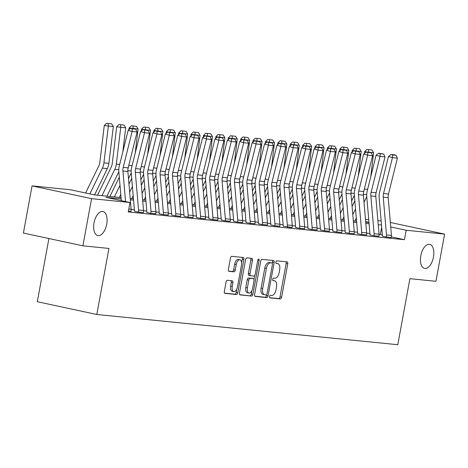 <?xml version="1.0" encoding="UTF-8"?>
<svg xmlns="http://www.w3.org/2000/svg" width="468" height="468" viewBox="0 0 468 468"><rect width="100%" height="100%" fill="white"/><g stroke="black" fill="none" stroke-linecap="round" stroke-linejoin="round"><path stroke-width="0.7" d="M269.527 296.531A1.322 0.684 102.1 0 0 269.937 297.888A1.322 0.684 102.1 0 0 269.972 297.894L280.314 298.935A1.884 0.971 102.1 0 0 281.631 297.18L287.75 263.841A1.884 0.971 102.1 0 0 287.171 261.899A1.884 0.971 102.1 0 0 287.112 261.887L276.769 260.851A1.322 0.684 102.1 0 0 275.851 262.08A1.322 0.684 102.1 0 0 276.255 263.437A1.322 0.684 102.1 0 0 276.296 263.443L277.635 263.578A6.031 3.118 102.1 0 1 277.811 263.607A6.031 3.118 102.1 0 1 279.659 269.82L279.15 272.598A6.031 3.118 102.1 0 1 274.95 278.208L273.61 278.074A1.322 0.684 102.1 0 0 272.692 279.302A1.322 0.684 102.1 0 0 273.096 280.665A1.322 0.684 102.1 0 0 273.136 280.671L274.47 280.806A6.031 3.118 102.1 0 1 274.652 280.829A6.031 3.118 102.1 0 1 276.5 287.042L275.991 289.821A6.031 3.118 102.1 0 1 271.785 295.437L270.451 295.302A1.322 0.684 102.1 0 0 269.527 296.531M106.716 224.195A12.291 6.347 102.1 0 0 102.948 211.536A12.291 6.347 102.1 0 0 94.021 222.92A12.291 6.347 102.1 0 0 97.794 235.579A12.291 6.347 102.1 0 0 106.716 224.195M433.479 257.02A12.291 6.347 102.1 0 0 429.712 244.366A12.291 6.347 102.1 0 0 420.785 255.744A12.291 6.347 102.1 0 0 424.552 268.404A12.291 6.347 102.1 0 0 433.479 257.02M227.372 280.314A1.884 0.971 102.1 0 0 226.062 282.069L224.342 291.424A1.884 0.971 102.1 0 0 224.921 293.366A1.884 0.971 102.1 0 0 224.979 293.372L236.463 294.53A1.884 0.971 102.1 0 0 237.779 292.775L243.898 259.436A1.884 0.971 102.1 0 0 243.319 257.494A1.884 0.971 102.1 0 0 243.261 257.482L231.777 256.329A1.884 0.971 102.1 0 0 230.461 258.084L228.39 269.381A1.884 0.971 102.1 0 0 228.969 271.323A1.884 0.971 102.1 0 0 229.022 271.335L233.936 271.826A1.884 0.971 102.1 0 0 235.252 270.071L236.281 264.473A5.043 2.603 102.1 0 1 239.944 259.798A5.043 2.603 102.1 0 1 241.488 264.993L237.457 286.942A5.043 2.603 102.1 0 1 233.795 291.611A5.043 2.603 102.1 0 1 232.251 286.416L232.924 282.76A1.884 0.971 102.1 0 0 232.344 280.818A1.884 0.971 102.1 0 0 232.292 280.812L227.372 280.314M390.335 222.475L444.6 234.117L435.942 281.291L409.909 278.676L397.788 344.717L96.812 314.484L108.933 248.438L82.9 245.823L91.558 198.648L32.058 185.89L70.487 189.751L94.606 194.922L121.06 197.578M444.6 234.117L406.171 230.256L390.716 226.939M121.171 198.877L105.867 197.338L129.987 202.509L128.255 211.945L404.44 239.692L406.171 230.256M129.987 202.509L91.558 198.648M254.615 294.466A1.884 0.971 102.1 0 0 255.195 296.408A1.884 0.971 102.1 0 0 255.253 296.414L266.737 297.572A1.884 0.971 102.1 0 0 268.047 295.817L274.166 262.478A1.884 0.971 102.1 0 0 273.593 260.536A1.884 0.971 102.1 0 0 273.534 260.524L262.051 259.371A1.884 0.971 102.1 0 0 260.734 261.126L254.615 294.466M251.603 296.051L240.113 294.893A1.884 0.971 102.1 0 1 240.061 294.887A1.884 0.971 102.1 0 1 239.481 292.945L245.601 259.605A1.884 0.971 102.1 0 1 246.911 257.85L251.831 258.348A1.884 0.971 102.1 0 1 251.883 258.354A1.884 0.971 102.1 0 1 252.463 260.296L249.982 273.815A1.884 0.971 102.1 0 0 250.555 275.757A1.884 0.971 102.1 0 0 250.614 275.763L253.872 276.091A1.884 0.971 102.1 0 0 255.189 274.342L257.769 260.261A1.322 0.684 102.1 0 1 258.728 259.038A1.322 0.684 102.1 0 1 259.132 260.401L252.913 294.296A1.884 0.971 102.1 0 1 251.603 296.051L239.727 294.67M404.44 239.692L391.435 236.902M382.344 234.954L379.068 234.392M369.931 233.474L366.672 233.146M357.534 232.227L354.276 231.9M345.138 230.981L341.88 230.654M332.742 229.735L329.484 229.408M320.346 228.489L317.088 228.168M307.95 227.249L304.691 226.921M295.554 226.003L292.295 225.675M283.158 224.757L279.899 224.429M270.761 223.511L267.503 223.183M258.365 222.265L255.107 221.937M245.969 221.019L242.711 220.691M233.573 219.773L230.314 219.445M221.177 218.533L217.918 218.205M208.781 217.287L205.522 216.959M196.384 216.04L193.126 215.713M183.988 214.794L180.73 214.467M171.592 213.548L168.334 213.221M159.196 212.302L155.938 211.975M146.8 211.056L143.541 210.729M134.404 209.81L131.145 209.488M386.492 234.924L391.447 235.422A6.722 5.745 -84.3 0 1 391.347 237.504L386.387 237.007A6.722 5.745 -84.3 0 0 386.492 234.924L383.239 197.174A9.606 8.208 95.7 0 1 383.526 193.518L392.441 157.652L388.493 156.452L379.583 192.319A14.409 12.314 -84.3 0 0 379.144 197.8L382.397 235.55A1.919 1.644 95.7 0 1 382.368 236.141L385.895 236.954L391.359 237.451M374.096 233.678L379.051 234.175A6.722 5.745 -84.3 0 1 378.951 236.258L373.99 235.761A6.722 5.745 -84.3 0 0 374.096 233.678L370.843 195.928A9.606 8.208 95.7 0 1 371.13 192.272L380.045 156.406L376.096 155.206L367.187 191.073A14.409 12.314 -84.3 0 0 366.748 196.554L370.001 234.304A1.919 1.644 95.7 0 1 369.972 234.901L373.499 235.714L378.963 236.205M361.7 232.432L366.655 232.929A6.722 5.745 -84.3 0 1 366.555 235.012L361.594 234.515A6.722 5.745 -84.3 0 0 361.7 232.432L358.447 194.682A9.606 8.208 95.7 0 1 358.734 191.026L367.649 155.16L363.7 153.96L354.791 189.827A14.409 12.314 -84.3 0 0 354.352 195.308L357.605 233.058A1.919 1.644 95.7 0 1 357.575 233.655L361.103 234.468L366.567 234.959M349.303 231.186L354.258 231.683A6.722 5.745 -84.3 0 1 354.159 233.766L349.198 233.269A6.722 5.745 -84.3 0 0 349.303 231.186L346.051 193.436A9.606 8.208 95.7 0 1 346.338 189.78L355.253 153.913L351.304 152.714L342.395 188.581A14.409 12.314 -84.3 0 0 341.956 194.062L345.209 231.812A1.919 1.644 95.7 0 1 345.179 232.409L348.707 233.222L354.171 233.713M336.907 229.94L341.862 230.437A6.722 5.745 -84.3 0 1 341.763 232.526L336.802 232.023A6.722 5.745 -84.3 0 0 336.907 229.94L333.655 192.19A9.606 8.208 95.7 0 1 333.941 188.54L342.857 152.667L338.908 151.468L329.998 187.335A14.409 12.314 -84.3 0 0 329.56 192.816L332.812 230.566A1.919 1.644 95.7 0 1 332.783 231.163L336.311 231.976L341.775 232.467M324.511 228.694L329.466 229.191A6.722 5.745 -84.3 0 1 329.367 231.28L324.406 230.782A6.722 5.745 -84.3 0 0 324.511 228.694L321.259 190.944A9.606 8.208 95.7 0 1 321.545 187.294L330.461 151.427L326.512 150.222L317.602 186.094A14.409 12.314 -84.3 0 0 317.164 191.57L320.416 229.32A1.919 1.644 95.7 0 1 320.387 229.917L323.915 230.73L329.378 231.221M312.115 227.448L317.07 227.951A6.722 5.745 -84.3 0 1 316.971 230.034L312.016 229.536A6.722 5.745 -84.3 0 0 312.115 227.448L308.862 189.698A9.606 8.208 95.7 0 1 309.149 186.048L318.065 150.181L314.116 148.982L305.206 184.848A14.409 12.314 -84.3 0 0 304.767 190.33L308.02 228.074A1.919 1.644 95.7 0 1 307.991 228.671L311.518 229.484L316.982 229.981M299.719 226.202L304.674 226.705A6.722 5.745 -84.3 0 1 304.574 228.788L299.619 228.29A6.722 5.745 -84.3 0 0 299.719 226.202L296.466 188.458A9.606 8.208 95.7 0 1 296.753 184.801L305.668 148.935L301.72 147.736L292.81 183.602A14.409 12.314 -84.3 0 0 292.371 189.084L295.624 226.834A1.919 1.644 95.7 0 1 295.595 227.425L299.122 228.238L304.586 228.735M287.323 224.962L292.278 225.459A6.722 5.745 -84.3 0 1 292.178 227.542L287.223 227.044A6.722 5.745 -84.3 0 0 287.323 224.962L284.07 187.212A9.606 8.208 95.7 0 1 284.357 183.555L293.272 147.689L289.323 146.49L280.414 182.356A14.409 12.314 -84.3 0 0 279.975 187.838L283.228 225.588A1.919 1.644 95.7 0 1 283.199 226.184L292.19 227.489M274.927 223.716L279.882 224.213A6.722 5.745 -84.3 0 1 279.782 226.296L274.827 225.798A6.722 5.745 -84.3 0 0 274.927 223.716L271.674 185.966A9.606 8.208 95.7 0 1 271.961 182.309L280.876 146.443L276.927 145.244L268.018 181.11A14.409 12.314 -84.3 0 0 267.579 186.592L270.832 224.342A1.919 1.644 95.7 0 1 270.802 224.938L274.33 225.751L279.794 226.243M262.53 222.47L267.485 222.967A6.722 5.745 -84.3 0 1 267.386 225.049L262.431 224.552A6.722 5.745 -84.3 0 0 262.53 222.47L259.278 184.72A9.606 8.208 95.7 0 1 259.564 181.063L268.48 145.197L264.531 143.998L255.622 179.864A14.409 12.314 -84.3 0 0 255.183 185.346L258.435 223.096A1.919 1.644 95.7 0 1 258.406 223.692L261.934 224.505L267.398 224.997M250.134 221.224L255.089 221.721A6.722 5.745 -84.3 0 1 254.99 223.809L250.035 223.306A6.722 5.745 -84.3 0 0 250.134 221.224L246.882 183.474A9.606 8.208 95.7 0 1 247.168 179.823L256.084 143.951L252.135 142.752L243.225 178.618A14.409 12.314 -84.3 0 0 242.793 184.099L246.039 221.85A1.919 1.644 95.7 0 1 246.01 222.446L249.538 223.259L255.001 223.751M237.738 219.978L242.693 220.475A6.722 5.745 -84.3 0 1 242.594 222.563L237.639 222.06A6.722 5.745 -84.3 0 0 237.738 219.978L234.486 182.227A9.606 8.208 95.7 0 1 234.772 178.577L243.688 142.711L239.739 141.506L230.829 177.372A14.409 12.314 -84.3 0 0 230.396 182.853L233.643 220.603A1.919 1.644 95.7 0 1 233.614 221.2L237.141 222.013L242.605 222.505M225.342 218.731L230.297 219.229A6.722 5.745 -84.3 0 1 230.197 221.317L225.243 220.82A6.722 5.745 -84.3 0 0 225.342 218.731L222.089 180.981A9.606 8.208 95.7 0 1 222.382 177.331L231.291 141.465L227.343 140.26L218.433 176.132A14.409 12.314 -84.3 0 0 218 181.613L221.247 219.357A1.919 1.644 95.7 0 1 221.218 219.954L224.745 220.767L230.209 221.259M212.946 217.485L217.901 217.989A6.722 5.745 -84.3 0 1 217.801 220.071L212.846 219.574A6.722 5.745 -84.3 0 0 212.946 217.485L209.693 179.741A9.606 8.208 95.7 0 1 209.986 176.085L218.895 140.219L214.947 139.019L206.037 174.886A14.409 12.314 -84.3 0 0 205.604 180.367L208.851 218.117A1.919 1.644 95.7 0 1 208.822 218.708L212.349 219.521L217.813 220.018M200.55 216.245L205.505 216.742A6.722 5.745 -84.3 0 1 205.405 218.825L200.45 218.328A6.722 5.745 -84.3 0 0 200.55 216.245L197.297 178.495A9.606 8.208 95.7 0 1 197.59 174.839L206.499 138.973L202.55 137.773L193.641 173.64A14.409 12.314 -84.3 0 0 193.208 179.121L196.455 216.871A1.919 1.644 95.7 0 1 196.425 217.462L199.953 218.275L205.417 218.772M188.154 214.999L193.108 215.496A6.722 5.745 -84.3 0 1 193.009 217.579L188.054 217.082A6.722 5.745 -84.3 0 0 188.154 214.999L184.901 177.249A9.606 8.208 95.7 0 1 185.193 173.593L194.103 137.727L190.154 136.527L181.245 172.394A14.409 12.314 -84.3 0 0 180.812 177.875L184.059 215.625A1.919 1.644 95.7 0 1 184.029 216.222L187.557 217.035L193.021 217.526M175.757 213.753L180.712 214.25A6.722 5.745 -84.3 0 1 180.613 216.333L175.658 215.836A6.722 5.745 -84.3 0 0 175.757 213.753L172.505 176.003A9.606 8.208 95.7 0 1 172.797 172.347L181.707 136.481L177.758 135.281L168.849 171.148A14.409 12.314 -84.3 0 0 168.416 176.629L171.662 214.379A1.919 1.644 95.7 0 1 171.633 214.976L175.161 215.789L180.625 216.28M163.361 212.507L168.316 213.004A6.722 5.745 -84.3 0 1 168.217 215.087L163.262 214.59A6.722 5.745 -84.3 0 0 163.361 212.507L160.109 174.757A9.606 8.208 95.7 0 1 160.401 171.101L169.311 135.234L165.362 134.035L156.452 169.902A14.409 12.314 -84.3 0 0 156.019 175.383L159.266 213.133A1.919 1.644 95.7 0 1 159.237 213.73L162.765 214.543L168.228 215.034M150.965 211.261L155.92 211.758A6.722 5.745 -84.3 0 1 155.821 213.847L150.866 213.344A6.722 5.745 -84.3 0 0 150.965 211.261L147.712 173.511A9.606 8.208 95.7 0 1 148.005 169.861L156.915 133.988L152.966 132.789L144.056 168.655A14.409 12.314 -84.3 0 0 143.623 174.137L146.87 211.887A1.919 1.644 95.7 0 1 146.841 212.484L150.368 213.297L155.832 213.788M138.569 210.015L143.524 210.512A6.722 5.745 -84.3 0 1 143.424 212.601L138.469 212.103A6.722 5.745 -84.3 0 0 138.569 210.015L135.316 172.265A9.606 8.208 95.7 0 1 135.609 168.615L144.518 132.748L140.57 131.543L131.66 167.415A14.409 12.314 -84.3 0 0 131.227 172.891L134.474 210.641A1.919 1.644 95.7 0 1 134.445 211.238L137.972 212.051L143.436 212.542M131.04 211.302L128.413 211.091L131.028 211.355A6.722 5.745 -84.3 0 0 131.128 209.272L127.881 171.522A9.606 8.208 95.7 0 1 128.168 167.866L137.083 131.999L132.122 131.502L128.173 130.303L119.264 166.169A14.409 12.314 -84.3 0 0 118.831 171.651L121.329 200.655M48.906 238.534L37.311 301.72L96.812 314.484M82.9 245.823L23.4 233.064L32.058 185.89M365.49 219.387L368.743 219.708M377.887 220.627L381.139 220.954M368.965 222.277L365.678 221.569M356.446 219.591L355.662 219.422M130.203 198.496L133.456 198.824M142.6 199.742L145.852 200.07M154.996 200.988L158.248 201.316M167.392 202.234L170.644 202.562M179.788 203.481L183.041 203.808M192.184 204.727L195.437 205.054M204.58 205.973L207.833 206.294M216.976 207.213L220.229 207.54M229.373 208.459L232.625 208.786M241.769 209.705L245.021 210.033M254.165 210.951L257.418 211.279M266.561 212.197L269.814 212.525M278.957 213.443L282.21 213.771M291.353 214.689L294.606 215.017M303.75 215.929L307.002 216.257M316.146 217.175L319.398 217.503M328.542 218.421L331.794 218.749M340.938 219.667L344.191 219.995M353.334 220.914L356.587 221.241M365.73 222.16L368.983 222.487M381.49 225.026L378.238 224.698M369.094 223.78L365.841 223.452M356.698 222.534L353.445 222.206M344.302 221.288L341.049 220.96M331.906 220.042L328.653 219.72M319.509 218.802L316.257 218.474M307.113 217.556L303.861 217.228M294.717 216.31L291.465 215.982M282.321 215.064L279.068 214.736M269.925 213.817L266.672 213.49M257.529 212.571L254.276 212.244M245.133 211.325L241.88 211.004M232.736 210.085L229.484 209.758M220.34 208.839L217.088 208.512M207.944 207.593L204.691 207.266M195.548 206.347L192.295 206.019M183.152 205.101L179.899 204.773M170.756 203.855L167.503 203.527M158.359 202.609L155.107 202.281M145.963 201.363L142.711 201.041M133.567 200.123L130.315 199.795M380.32 234.515L381.672 227.138M273.218 280.531A6.031 3.118 102.1 0 0 273.043 280.484A6.031 3.118 102.1 0 0 272.867 280.461L274.47 280.806M276.377 263.308A6.031 3.118 102.1 0 0 276.202 263.262A6.031 3.118 102.1 0 0 276.026 263.232L277.635 263.578M269.662 297.677L278.706 298.59A1.884 0.971 102.1 0 0 280.022 296.835L286.141 263.496A1.884 0.971 102.1 0 0 285.889 261.764M272.347 263.303L272.563 262.133A1.884 0.971 102.1 0 0 272.312 260.401M254.867 296.191L265.128 297.227A1.884 0.971 102.1 0 0 266.444 295.472L266.59 294.659M266.14 294.869A1.322 0.684 102.1 0 0 267.058 293.641L272.434 264.373A1.322 0.684 102.1 0 0 272.025 263.016A1.322 0.684 102.1 0 0 271.99 263.01L270.58 262.87A6.031 3.118 102.1 0 0 266.374 268.486L262.706 288.487A6.031 3.118 102.1 0 0 264.555 294.7A6.031 3.118 102.1 0 0 264.73 294.729L266.14 294.869M270.457 262.683A1.322 0.684 102.1 0 0 270.422 262.671A1.322 0.684 102.1 0 0 270.381 262.665L271.99 263.01M263.121 294.384A6.031 3.118 102.1 0 1 262.946 294.354A6.031 3.118 102.1 0 1 261.097 288.142L264.765 268.141A6.031 3.118 102.1 0 1 268.971 262.525L270.381 262.665M250.503 275.74L249.005 275.418A1.884 0.971 102.1 0 1 248.953 275.412A1.884 0.971 102.1 0 1 248.373 273.47L250.854 259.951A1.884 0.971 102.1 0 0 250.608 258.225M254.674 275.605L253.989 279.314M251.924 290.569L251.304 293.951L252.913 294.296M247.402 287.843A5.043 2.603 102.1 0 0 248.953 293.038A5.043 2.603 102.1 0 0 252.615 288.37L254.03 280.636A1.884 0.971 102.1 0 0 253.451 278.694A1.884 0.971 102.1 0 0 253.399 278.688L250.14 278.361A1.884 0.971 102.1 0 0 248.824 280.116L247.402 287.843L245.799 287.504A5.043 2.603 102.1 0 0 247.344 292.693L248.953 293.038M251.901 278.366A1.884 0.971 102.1 0 0 251.848 278.349A1.884 0.971 102.1 0 0 251.79 278.343L253.399 278.688M245.799 287.504L247.215 279.77A1.884 0.971 102.1 0 1 248.531 278.015L251.79 278.343M249.994 295.706A1.884 0.971 102.1 0 0 251.304 293.951M233.795 291.611L232.192 291.266A5.043 2.603 102.1 0 1 230.642 286.071L231.315 282.415A1.884 0.971 102.1 0 0 231.069 280.689M239.944 259.798L238.335 259.453A5.043 2.603 102.1 0 0 234.673 264.127L236.281 264.473M228.636 271.112L232.333 271.481A1.884 0.971 102.1 0 0 233.643 269.726L234.673 264.127M241.617 262.735L242.289 259.091A1.884 0.971 102.1 0 0 242.038 257.359M224.593 293.149L234.854 294.185A1.884 0.971 102.1 0 0 236.17 292.43L236.773 289.142M371.961 149.988L366.859 149.432L371.961 149.988L373.628 152.697L370.726 176.81M366.76 196.63L364.016 202.264M356.318 218.076L354.861 221.066M355.534 209.003L352.79 214.631M364.139 189.727A14.409 12.314 95.7 0 1 363.56 192.149M373.628 152.697L368.667 152.229M368.491 149.637L368.673 152.199L364.595 151.679L366.859 149.432M364.391 153.422L364.595 151.679M352.088 206.493L354.832 200.86M391.447 235.422L388.194 197.671A9.606 8.208 95.7 0 1 388.487 194.015L397.396 158.149L392.441 157.652L392.599 154.949L396.068 155.3L394.489 154.82L391.02 154.469L392.599 154.949M391.02 154.469L388.493 156.452M397.396 158.149L396.068 155.3M359.564 148.742L354.463 148.186L359.564 148.742L361.232 151.451L358.33 175.564M354.364 195.39L351.62 201.018M343.921 216.83L342.465 219.82M343.138 207.757L340.394 213.385M351.743 188.481A14.409 12.314 95.7 0 1 351.164 190.903M361.232 151.451L356.271 150.983M356.095 148.391L356.277 150.953L352.199 150.433L354.463 148.186M351.995 152.176L352.199 150.433M339.692 205.247L342.436 199.614M347.168 147.496L342.067 146.94L347.168 147.496L348.835 150.205L345.934 174.318M341.968 194.144L339.224 199.772M331.525 215.584L330.069 218.574M330.741 206.511L327.998 212.139M339.347 187.241A14.409 12.314 95.7 0 1 338.768 189.657M348.835 150.205L343.875 149.737M343.699 147.151L343.881 149.707L339.809 149.187L342.067 146.94M339.598 150.93L339.809 149.187M327.296 204.001L330.039 198.368M334.772 146.25L329.671 145.694L334.772 146.25L336.439 148.964L333.538 173.072M329.571 192.898L326.828 198.526M319.129 214.338L317.673 217.333M318.345 205.265L315.602 210.898M326.951 185.995A14.409 12.314 95.7 0 1 326.371 188.411M336.439 148.964L331.479 148.491M331.303 145.905L331.484 148.461L327.413 147.946L329.671 145.694M327.202 149.684L327.413 147.946M314.9 202.755L317.643 197.122M379.051 234.175L375.798 196.425A9.606 8.208 95.7 0 1 376.091 192.769L385 156.903L380.045 156.406L380.203 153.709L383.672 154.054L378.624 153.223L380.203 153.709M378.624 153.223L376.096 155.206M385 156.903L383.672 154.054M366.655 232.929L363.402 195.179A9.606 8.208 95.7 0 1 363.695 191.523L372.604 155.657L367.649 155.16L367.807 152.463L371.276 152.808L369.697 152.328L366.228 151.983L367.807 152.463M366.228 151.983L363.7 153.96M372.604 155.657L371.276 152.808M354.258 231.683L351.012 193.933A9.606 8.208 95.7 0 1 351.298 190.283L360.208 154.411L355.253 153.913L355.411 151.217L358.88 151.562L353.831 150.737L355.411 151.217M353.831 150.737L351.304 152.714M360.208 154.411L358.88 151.562M322.376 145.004L317.275 144.448L322.376 145.004L324.043 147.718L321.142 171.826M317.175 191.652L314.432 197.285M306.733 213.092L305.276 216.087M305.949 204.019L303.205 209.652M314.555 184.749A14.409 12.314 95.7 0 1 313.975 187.165M324.043 147.718L319.082 147.244M318.907 144.659L319.088 147.221L315.017 146.7L317.275 144.448M314.806 148.438L315.017 146.7M302.503 201.509L305.247 195.881M341.862 230.437L338.616 192.687A9.606 8.208 95.7 0 1 338.902 189.037L347.812 153.171L342.857 152.667L343.015 149.971L346.484 150.322L344.904 149.836L341.435 149.491L343.015 149.971M341.435 149.491L338.908 151.468M347.812 153.171L346.484 150.322M309.98 143.764L304.884 143.202L309.98 143.764L311.647 146.472L308.745 170.58M304.779 190.406L302.035 196.039M294.337 211.852L292.88 214.841M293.553 202.773L290.809 208.406M302.158 183.503A14.409 12.314 95.7 0 1 301.579 185.919M311.647 146.472L302.62 145.454L304.884 143.202M302.41 147.192L302.62 145.454M290.107 200.263L292.851 194.635M306.692 145.975L306.511 143.413M297.584 142.518L292.488 141.962L297.584 142.518L299.251 145.226L296.349 169.34M292.383 189.16L289.639 194.793M281.941 210.606L280.484 213.595M281.157 201.527L278.413 207.16M289.762 182.257A14.409 12.314 95.7 0 1 289.183 184.673M299.251 145.226L294.29 144.752M294.115 142.167L294.296 144.729L290.224 144.208L292.488 141.962M290.014 145.952L290.224 144.208M277.711 199.017L280.455 193.389M285.188 141.272L280.092 140.716L285.188 141.272L286.855 143.98L283.953 168.094M279.987 187.914L277.243 193.547M269.545 209.36L268.088 212.349M268.761 200.286L266.017 205.914M277.366 181.011A14.409 12.314 95.7 0 1 276.787 183.433M286.855 143.98L281.894 143.506M281.718 140.921L281.9 143.483L277.828 142.962L280.092 140.716M277.618 144.706L277.828 142.962M265.315 197.777L268.059 192.143M272.791 140.026L267.696 139.47L272.791 140.026L274.459 142.734L271.557 166.848M267.591 186.668L264.847 192.301M257.148 208.114L255.692 211.103M256.365 199.04L253.621 204.668M264.97 179.765A14.409 12.314 95.7 0 1 264.391 182.187M274.459 142.734L269.498 142.266M269.322 139.675L269.504 142.237L265.432 141.716L267.696 139.47M265.221 143.46L265.432 141.716M252.919 196.531L255.663 190.897M260.395 138.78L255.3 138.224L260.395 138.78L262.062 141.488L259.161 165.602M255.195 185.427L252.451 191.055M244.752 206.868L243.296 209.857M243.968 197.794L241.225 203.422M252.574 178.519A14.409 12.314 95.7 0 1 251.995 180.94M262.062 141.488L257.102 141.02M256.926 138.434L257.107 140.991L253.036 140.47L255.3 138.224M252.825 142.213L253.036 140.47M240.523 195.285L243.266 189.651M329.466 229.191L326.219 191.441A9.606 8.208 95.7 0 1 326.506 187.791L335.416 151.924L330.461 151.427L330.619 148.725L334.088 149.076L332.508 148.596L329.039 148.245L330.619 148.725M329.039 148.245L326.512 150.222M335.416 151.924L334.088 149.076M317.07 227.951L313.823 190.201A9.606 8.208 95.7 0 1 314.11 186.545L323.019 150.678L318.065 150.181L318.222 147.478L321.691 147.829L320.112 147.35L316.643 146.999L318.222 147.478M316.643 146.999L314.116 148.982M323.019 150.678L321.691 147.829M304.674 226.705L301.427 188.955A9.606 8.208 95.7 0 1 301.714 185.299L310.623 149.432L305.668 148.935L305.826 146.232L309.295 146.583L304.247 145.753L305.826 146.232M304.247 145.753L301.72 147.736M310.623 149.432L309.295 146.583M292.278 225.459L289.031 187.709A9.606 8.208 95.7 0 1 289.318 184.053L298.227 148.186L293.272 147.689L293.43 144.992L296.899 145.337L291.851 144.507L293.43 144.992M291.851 144.507L289.323 146.49M298.227 148.186L296.899 145.337M279.882 224.213L276.635 186.463A9.606 8.208 95.7 0 1 276.921 182.807L285.831 146.94L280.876 146.443L281.034 143.746L284.503 144.091L282.924 143.612L279.454 143.267L281.034 143.746M279.454 143.267L276.927 145.244M285.831 146.94L284.503 144.091M247.999 137.533L242.904 136.978L247.999 137.533L249.666 140.242L246.771 164.356M242.798 184.181L240.055 189.809M232.356 205.622L230.899 208.617M231.572 196.548L228.829 202.182M240.178 177.278A14.409 12.314 95.7 0 1 239.598 179.694M249.666 140.242L244.706 139.774M244.53 137.188L244.711 139.745L240.64 139.224L242.904 136.978M240.429 140.967L240.64 139.224M228.127 194.039L230.87 188.405M267.485 222.967L264.239 185.217A9.606 8.208 95.7 0 1 264.525 181.566L273.435 145.694L268.48 145.197L268.638 142.5L272.107 142.845L270.527 142.366L267.058 142.02L268.638 142.5M267.058 142.02L264.531 143.998M273.435 145.694L272.107 142.845M235.603 136.287L230.508 135.732L235.603 136.287L237.27 139.002L234.374 163.11M230.402 182.935L227.659 188.563M219.96 204.376L218.503 207.371M219.176 195.302L216.432 200.936M227.781 176.032A14.409 12.314 95.7 0 1 227.202 178.448M237.27 139.002L232.309 138.528M232.134 135.942L232.315 138.499L228.244 137.984L230.508 135.732M228.033 139.721L228.244 137.984M215.736 192.793L218.474 187.159M255.089 221.721L251.842 183.971A9.606 8.208 95.7 0 1 252.129 180.32L261.039 144.454L256.084 143.951L256.242 141.254L259.711 141.605L258.131 141.12L254.662 140.774L256.242 141.254M254.662 140.774L252.135 142.752M261.039 144.454L259.711 141.605M223.207 135.047L218.111 134.486L223.207 135.047L224.874 137.756L221.978 161.864M218.006 181.689L215.262 187.323M207.564 203.135L206.107 206.125M206.78 194.056L204.036 199.69M215.385 174.786A14.409 12.314 95.7 0 1 214.806 177.202M224.874 137.756L219.913 137.282M219.738 134.696L219.919 137.259L215.847 136.738L218.111 134.486M215.637 138.475L215.847 136.738M203.34 191.547L206.078 185.919M242.693 220.475L239.446 182.725A9.606 8.208 95.7 0 1 239.733 179.074L248.643 143.208L243.688 142.711L243.846 140.008L247.315 140.359L242.266 139.528L243.846 140.008M242.266 139.528L239.739 141.506M248.643 143.208L247.315 140.359M210.811 133.801L205.715 133.245L210.811 133.801L212.478 136.51L209.582 160.618M205.61 180.443L202.866 186.077M195.168 201.889L193.711 204.879M194.384 192.81L191.64 198.444M202.989 173.54A14.409 12.314 95.7 0 1 202.41 175.956M212.478 136.51L207.517 136.036M207.342 133.45L207.523 136.012L203.451 135.492L205.715 133.245M203.241 137.235L203.451 135.492M190.944 190.3L193.682 184.673M230.297 219.229L227.05 181.485A9.606 8.208 95.7 0 1 227.337 177.828L236.246 141.962L231.291 141.465L231.449 138.762L234.918 139.113L233.339 138.633L229.87 138.282L231.449 138.762M229.87 138.282L227.343 140.26M236.246 141.962L234.918 139.113M198.414 132.555L193.319 131.999L198.414 132.555L200.082 135.264L197.186 159.377M193.214 179.197L190.47 184.831M182.772 200.643L181.315 203.633M181.988 191.564L179.244 197.198M190.593 172.294A14.409 12.314 95.7 0 1 190.014 174.716M200.082 135.264L195.121 134.79M194.945 132.204L195.127 134.766L191.055 134.246L193.319 131.999M190.845 135.989L191.055 134.246M178.548 189.054L181.286 183.427M217.901 217.989L214.654 180.239A9.606 8.208 95.7 0 1 214.941 176.582L223.85 140.716L218.895 140.219L219.053 137.516L222.522 137.867L220.949 137.387L217.474 137.036L219.053 137.516M217.474 137.036L214.947 139.019M223.85 140.716L222.522 137.867M186.018 131.309L180.923 130.753L186.018 131.309L187.686 134.018L184.79 158.131M180.818 177.951L178.074 183.585M170.375 199.397L168.919 202.387M169.591 190.324L166.848 195.952M178.197 171.048A14.409 12.314 95.7 0 1 177.618 173.47M187.686 134.018L182.725 133.55M182.549 130.958L182.731 133.52L178.659 133L180.923 130.753M178.448 134.743L178.659 133M166.152 187.814L168.889 182.181M205.505 216.742L202.258 178.992A9.606 8.208 95.7 0 1 202.545 175.336L211.454 139.47L206.499 138.973L206.657 136.27L210.126 136.621L208.552 136.141L205.078 135.79L206.657 136.27M205.078 135.79L202.55 137.773M211.454 139.47L210.126 136.621M173.622 130.063L168.527 129.507L173.622 130.063L175.289 132.772L172.394 156.885M168.421 176.711L165.678 182.339M157.979 198.151L156.523 201.141M157.195 189.078L154.452 194.706M165.801 169.802A14.409 12.314 95.7 0 1 165.222 172.224M175.289 132.772L170.329 132.304M170.153 129.712L170.334 132.274L166.263 131.754L168.527 129.507M166.052 133.497L166.263 131.754M153.756 186.568L156.493 180.935M161.226 128.817L156.131 128.261L161.226 128.817L162.893 131.526L159.998 155.639M156.025 175.465L153.282 181.093M145.583 196.905L144.126 199.894M144.799 187.832L142.056 193.459M153.41 168.562A14.409 12.314 95.7 0 1 152.825 170.978M162.893 131.526L157.932 131.058M157.757 128.472L157.938 131.028L153.867 130.508L156.131 128.261M153.656 132.251L153.867 130.508M141.359 185.322L144.097 179.689M148.83 127.571L143.734 127.015L148.83 127.571L150.497 130.285L147.601 154.393M143.629 174.219L140.886 179.847M133.187 195.659L131.73 198.654M132.403 186.586L129.659 192.219M141.014 167.316A14.409 12.314 95.7 0 1 140.429 169.732M150.497 130.285L145.536 129.811M145.361 127.226L145.542 129.782L141.471 129.267L143.734 127.015M141.26 131.005L141.471 129.267M128.963 184.076L131.701 178.443M136.434 126.325L131.338 125.769L136.434 126.325L138.101 129.039L135.205 153.147M131.233 172.973L128.489 178.606M120.791 194.419L119.334 197.408M120.007 185.34L114.373 196.911M128.618 166.07A14.409 12.314 95.7 0 1 128.033 168.486M138.101 129.039L129.074 128.021L131.338 125.769M128.864 129.759L129.074 128.021M109.927 196.461L119.305 177.202M133.146 128.542L132.965 125.98M124.038 125.085L118.942 124.523L124.038 125.085L125.705 127.793L122.809 151.901M118.837 171.727L106.938 196.162M125.705 127.793L120.75 127.296L116.321 164.122A14.409 12.314 95.7 0 1 114.783 169.369L101.977 195.665M120.568 124.734L120.75 127.296L116.678 126.775L118.942 124.523M97.531 195.214L111.226 167.099A9.606 8.208 -84.3 0 0 112.244 163.601L116.678 126.775M111.647 123.839L106.546 123.283L111.647 123.839L113.314 126.547L108.88 163.373A14.409 12.314 95.7 0 1 107.347 168.62L94.542 194.91M113.314 126.547L108.354 126.05L103.925 162.876A14.409 12.314 95.7 0 1 102.387 168.123L89.838 193.898M108.172 123.488L108.354 126.05L104.282 125.529L106.546 123.283M85.609 192.991L98.83 165.853A9.606 8.208 -84.3 0 0 99.848 162.355L104.282 125.529M193.108 215.496L189.862 177.746A9.606 8.208 95.7 0 1 190.148 174.09L199.058 138.224L194.103 137.727L194.261 135.03L197.73 135.375L196.156 134.895L192.681 134.55L194.261 135.03M192.681 134.55L190.154 136.527M199.058 138.224L197.73 135.375M180.712 214.25L177.466 176.5A9.606 8.208 95.7 0 1 177.752 172.844L186.662 136.978L181.707 136.481L181.865 133.784L185.334 134.129L183.76 133.649L180.285 133.304L181.865 133.784M180.285 133.304L177.758 135.281M186.662 136.978L185.334 134.129M168.316 213.004L165.069 175.254A9.606 8.208 95.7 0 1 165.356 171.604L174.271 135.732L169.311 135.234L169.469 132.538L172.938 132.883L171.364 132.403L167.889 132.058L169.469 132.538M167.889 132.058L165.362 134.035M174.271 135.732L172.938 132.883M155.92 211.758L152.673 174.008A9.606 8.208 95.7 0 1 152.96 170.358L161.875 134.492L156.915 133.988L157.072 131.292L160.542 131.643L158.968 131.163L155.493 130.812L157.072 131.292M155.493 130.812L152.966 132.789M161.875 134.492L160.542 131.643M143.524 210.512L140.277 172.762A9.606 8.208 95.7 0 1 140.564 169.112L149.479 133.245L144.518 132.748L144.676 130.046L148.151 130.397L143.097 129.566L144.676 130.046M143.097 129.566L140.57 131.543M149.479 133.245L148.151 130.397M125.553 201.562L122.92 171.019A9.606 8.208 95.7 0 1 123.213 167.369L132.122 131.502L132.28 128.799L135.755 129.15L134.176 128.671L130.701 128.32L132.28 128.799M130.701 128.32L128.173 130.303M137.083 131.999L135.755 129.15M286.141 263.496L287.75 263.841M280.022 296.835L281.631 297.18M278.706 298.59L280.314 298.935M272.563 262.133L274.166 262.478M266.444 295.472L268.047 295.817M265.128 297.227L266.737 297.572M268.971 262.525L270.58 262.87M264.765 268.141L266.374 268.486M261.097 288.142L262.706 288.487M250.854 259.951L252.463 260.296M248.373 273.47L249.982 273.815M257.804 260.114L259.132 260.401M248.531 278.015L250.14 278.361M247.215 279.77L248.824 280.116M231.315 282.415L232.924 282.76M230.642 286.071L232.251 286.416M233.643 269.726L235.252 270.071M232.333 271.481L233.936 271.826M242.289 259.091L243.898 259.436M236.17 292.43L237.779 292.775M234.854 294.185L236.463 294.53M367.608 189.364L364.315 189.037M366.696 194.67L363.367 194.337M383.239 197.174L388.194 197.671M383.526 193.518L388.487 194.015M355.212 188.118L351.918 187.791M354.299 193.43L350.971 193.091M342.816 186.872L339.522 186.545M341.903 192.184L338.575 191.851M330.42 185.632L327.126 185.299M329.507 190.938L326.178 190.605M370.843 195.928L375.798 196.425M371.13 192.272L376.091 192.769M358.447 194.682L363.402 195.179M358.734 191.026L363.695 191.523M346.051 193.436L351.012 193.933M346.338 189.78L351.298 190.283M318.024 184.386L314.73 184.053M317.111 189.692L313.782 189.359M333.655 192.19L338.616 192.687M333.941 188.54L338.902 189.037M305.627 183.14L302.334 182.807M304.715 188.446L301.386 188.113M293.231 181.894L289.938 181.561M292.319 187.2L288.99 186.867M280.835 180.648L277.542 180.32M279.922 185.954L276.594 185.62M268.439 179.402L265.145 179.074M267.526 184.714L264.198 184.374M256.043 178.156L252.749 177.828M255.13 183.468L251.802 183.128M321.259 190.944L326.219 191.441M321.545 187.294L326.506 187.791M308.862 189.698L313.823 190.201M309.149 186.048L314.11 186.545M296.466 188.458L301.427 188.955M296.753 184.801L301.714 185.299M284.07 187.212L289.031 187.709M284.357 183.555L289.318 184.053M271.674 185.966L276.635 186.463M271.961 182.309L276.921 182.807M243.647 176.916L240.353 176.582M242.734 182.222L239.405 181.888M259.278 184.72L264.239 185.217M259.564 181.063L264.525 181.566M231.25 175.67L227.957 175.336M230.338 180.976L227.009 180.642M246.882 183.474L251.842 183.971M247.168 179.823L252.129 180.32M218.854 174.424L215.561 174.09M217.942 179.73L214.613 179.396M234.486 182.227L239.446 182.725M234.772 178.577L239.733 179.074M206.458 173.178L203.165 172.844M205.546 178.483L202.217 178.15M222.089 180.981L227.05 181.485M222.382 177.331L227.337 177.828M194.062 171.931L190.768 171.604M193.149 177.237L189.821 176.904M209.693 179.741L214.654 180.239M209.986 176.085L214.941 176.582M181.666 170.685L178.372 170.358M180.753 175.991L177.425 175.658M197.297 178.495L202.258 178.992M197.59 174.839L202.545 175.336M169.27 169.439L165.976 169.112M168.357 174.751L165.029 174.412M156.874 168.193L153.58 167.866M155.961 173.505L152.632 173.172M144.477 166.953L141.184 166.62M143.565 172.259L140.236 171.926M132.081 165.707L128.788 165.374M131.169 171.013L127.84 170.68M119.685 164.461L116.321 164.122M118.773 169.767L114.783 169.369M108.88 163.373L103.925 162.876M107.347 168.62L102.387 168.123M184.901 177.249L189.862 177.746M185.193 173.593L190.148 174.09M172.505 176.003L177.466 176.5M172.797 172.347L177.752 172.844M160.109 174.757L165.069 175.254M160.401 171.101L165.356 171.604M147.712 173.511L152.673 174.008M148.005 169.861L152.96 170.358M135.316 172.265L140.277 172.762M135.609 168.615L140.564 169.112M122.92 171.019L127.881 171.522M123.213 167.369L128.168 167.866M128.794 209.032L131.128 209.272M273.043 280.484L274.652 280.829M276.202 263.262L277.811 263.607M270.422 262.671L272.025 263.016M262.946 294.354L264.555 294.7M248.953 275.412L250.555 275.757M251.848 278.349L253.451 278.694"/></g></svg>
